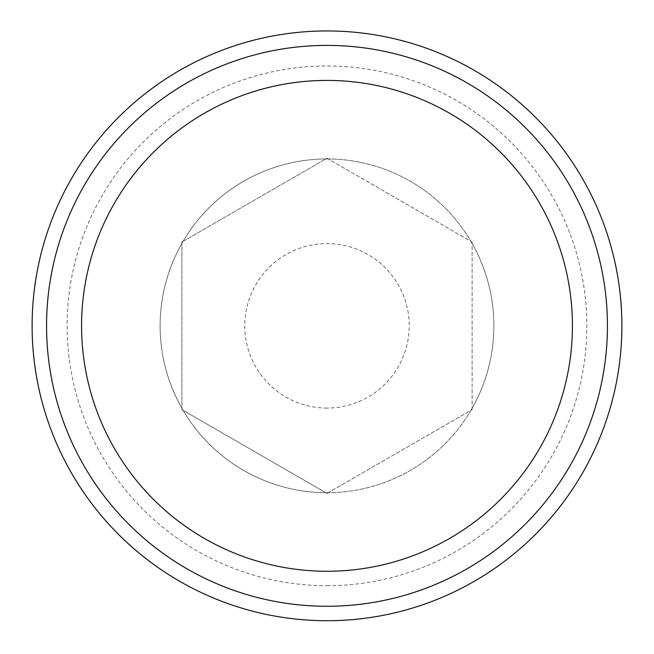 <?xml version="1.0" encoding="UTF-8"?>
<svg xmlns="http://www.w3.org/2000/svg" width="654" height="654" viewBox="0 0 654 654"><rect width="100%" height="100%" fill="white"/><g stroke="black" fill="none" stroke-linecap="round" stroke-linejoin="round"><path stroke-width="0.49" stroke-dasharray="3.27 2.45" d="M327 408.071A82.232 82.232 0 0 1 255.788 284.719A82.232 82.232 0 0 1 398.212 284.719A82.232 82.232 0 0 1 327 408.071M327 492.724A166.884 166.884 0 0 0 493.884 326.428A166.884 166.884 0 0 0 328.185 158.955A166.884 166.884 0 0 0 160.116 325.242A166.884 166.884 0 0 0 327 492.724M470.929 410.311A166.884 166.884 0 0 1 328.185 492.715L470.929 410.311A166.884 166.884 0 0 0 472.114 408.251L472.114 243.427A166.884 166.884 0 0 1 472.114 408.251L472.114 243.427A166.884 166.884 0 0 0 470.929 241.367L328.185 158.955A166.884 166.884 0 0 1 470.929 241.367L328.185 158.955A166.884 166.884 0 0 0 183.071 410.311A166.884 166.884 0 0 0 328.185 492.715L472.114 409.625L472.114 408.251L472.114 409.625L470.929 410.311A166.884 166.884 0 0 1 328.185 492.715L327 493.402L328.185 492.715M325.815 158.955A166.884 166.884 0 0 0 183.071 241.367L327 158.268L328.185 158.955L327 158.268L181.886 242.054L181.886 409.625L327 493.402L183.071 410.311A166.884 166.884 0 0 0 325.815 492.715M472.114 242.054L470.929 241.367L472.114 242.054L472.114 243.427L472.114 242.054M183.071 241.367L181.886 242.054L181.886 409.625L183.071 410.311M327 585.706A259.867 259.867 0 0 0 552.05 195.906A259.867 259.867 0 0 0 101.95 195.906A259.867 259.867 0 0 0 327 585.706M472.114 243.427A166.884 166.884 0 0 1 472.114 408.251M328.185 158.955A166.884 166.884 0 0 1 470.929 241.367M181.886 243.427A166.884 166.884 0 0 0 181.886 408.251"/><path stroke-width="0.98" d="M327 620.72A294.88 294.88 0 0 0 582.379 178.395A294.88 294.88 0 0 0 71.621 178.395A294.88 294.88 0 0 0 327 620.72M327 45.404A280.435 280.435 0 0 0 46.565 325.839A280.435 280.435 0 0 0 327 606.274A280.435 280.435 0 0 0 607.435 325.839A280.435 280.435 0 0 0 327 45.404M327 80.417A245.422 245.422 0 0 0 114.458 448.546A245.422 245.422 0 0 0 539.542 448.546A245.422 245.422 0 0 0 327 80.417"/></g></svg>

